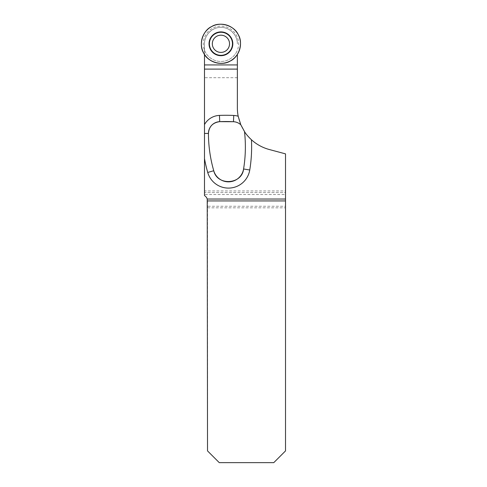 <?xml version="1.0" encoding="UTF-8"?>
<svg xmlns="http://www.w3.org/2000/svg" width="487" height="487" viewBox="0 0 487 487"><rect width="100%" height="100%" fill="white"/><g stroke="black" fill="none" stroke-linecap="round" stroke-linejoin="round"><path stroke-width="0.37" stroke-dasharray="2.44 1.83" d="M204.485 54.051L204.485 43.793A16.442 16.442 0 0 1 220.928 27.357A16.442 16.442 0 0 1 237.37 43.793C237.437 34.997 229.724 27.29 220.928 27.357C212.131 27.29 204.424 34.997 204.485 43.793L204.485 190.947L285.516 190.947L285.516 153.868L269.287 149.515A43.057 43.057 0 0 1 237.37 107.925L237.37 54.051A19.377 19.377 0 0 1 204.485 54.051L204.485 54.416M237.37 54.416L237.37 54.051M285.516 190.947L285.516 192.548L204.485 192.548L204.485 194.508L285.516 194.508L285.516 192.548L204.485 192.548L204.485 190.947M207.523 207.815L285.516 207.815L285.516 450.907L273.773 462.65L219.266 462.65L207.523 450.907L207.523 200.93A6.264 6.264 0 0 0 204.485 195.567L204.485 194.508M237.37 77.695L204.485 77.695M208.442 133.432A137.005 137.005 0 0 0 213.744 170.736M243.579 168.983A137.005 137.005 0 0 0 244.571 132.178M285.516 207.815L285.516 206.251L207.523 206.251M285.516 194.508L285.516 206.251M204.485 50.258A17.666 17.666 0 0 0 237.37 50.258M214.84 37.706A8.614 8.614 0 0 0 218.7 52.115A8.614 8.614 0 0 0 229.249 41.565A8.614 8.614 0 0 0 214.84 37.706M208.436 31.308A17.666 17.666 0 0 0 214.706 60.327A17.666 17.666 0 0 0 238.557 42.643A17.666 17.666 0 0 0 208.436 31.308"/><path stroke-width="0.73" d="M285.516 199.037L207.225 199.037L207.523 450.907L219.266 462.65L273.773 462.65L285.516 450.907L285.516 153.868L269.287 149.515A43.057 43.057 0 0 1 251.45 139.775C248.498 136.963 246.294 134.424 244.833 132.154L240.791 124.745A11.743 11.743 0 0 0 233.456 121.713A156.583 156.583 0 0 0 219.716 121.659L233.456 121.713C236.256 121.878 238.697 122.888 240.791 124.745L238.18 116.229A43.057 43.057 0 0 1 237.37 107.925L237.37 54.416M204.485 54.416L204.485 195.567A6.264 6.264 0 0 1 207.225 199.037M244.504 131.667L244.571 132.178A11.743 11.743 0 0 0 244.504 131.667M251.45 139.775A143.269 143.269 0 0 1 249.758 169.993A21.574 21.574 0 0 1 207.724 172.459L213.744 170.736A15.31 15.31 0 0 0 243.579 168.983C242.069 184.597 217.19 186.174 213.744 170.736C210.25 158.549 208.485 146.118 208.442 133.432C209.026 126.529 212.789 122.602 219.716 121.659A11.743 11.743 0 0 0 208.442 133.432L204.485 133.45M244.833 132.154L244.571 132.178C245.905 144.511 245.57 156.784 243.579 168.983L249.758 169.993M237.37 69.099L204.485 69.099M211.705 26.535A19.571 19.571 0 0 1 240.493 44.439A19.571 19.571 0 0 1 210.591 60.412A19.571 19.571 0 0 1 211.705 26.535C219.832 21.197 234.399 25.622 238.192 34.571C243.524 42.704 239.105 57.265 230.15 61.058C222.023 66.396 207.456 61.971 203.663 53.022C198.331 44.889 202.75 30.322 211.705 26.535M212.515 35.387A11.895 11.895 0 0 0 212.515 52.206A11.895 11.895 0 0 0 229.34 52.206A11.895 11.895 0 0 0 229.34 35.387A11.895 11.895 0 0 0 212.515 35.387M227.015 49.887A8.614 8.614 0 0 1 214.84 49.887A8.614 8.614 0 0 1 214.84 37.706A8.614 8.614 0 0 1 227.015 37.706A8.614 8.614 0 0 1 227.015 49.887M285.516 200.93L207.523 200.93M204.485 124.575A18.007 18.007 0 0 1 219.46 115.401A162.847 162.847 0 0 1 233.754 115.456A18.007 18.007 0 0 1 238.18 116.229M207.724 172.459A143.269 143.269 0 0 1 204.485 158.598M219.46 115.401L219.716 121.659M233.754 115.456L233.456 121.713M204.485 64.935L237.37 64.935M229.243 52.109A11.755 11.755 0 0 1 209.568 46.837A11.755 11.755 0 0 1 223.971 32.44A11.755 11.755 0 0 1 229.243 52.109M229.085 51.957A11.542 11.542 0 0 0 223.917 32.647A11.542 11.542 0 0 0 209.781 46.782A11.542 11.542 0 0 0 229.085 51.957"/></g></svg>
